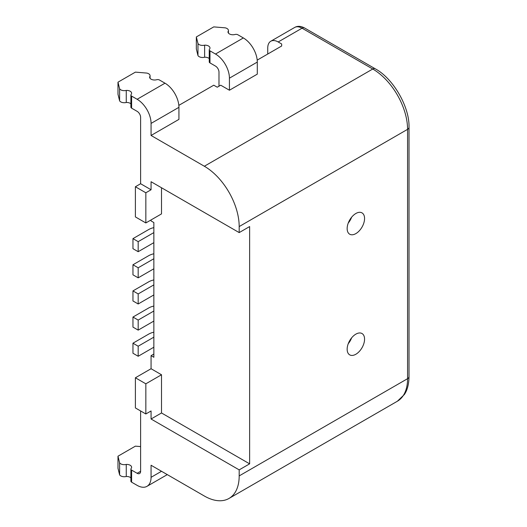 <?xml version="1.0" encoding="UTF-8"?>
<svg xmlns="http://www.w3.org/2000/svg" width="527" height="527" viewBox="0 0 527 527"><rect width="100%" height="100%" fill="white"/><g stroke="black" fill="none" stroke-linecap="round" stroke-linejoin="round"><path stroke-width="0.79" d="M281.675 43.985L281.675 45.994L281.675 43.985L278.19 41.969A14.776 8.531 60 0 0 270.799 41.238A14.776 8.531 60 0 0 267.742 48.003L267.742 54.037M130.894 477.844A4.927 2.846 0 0 0 130.169 477.317A4.927 2.846 0 0 0 126.256 476.494L126.256 464.432A4.927 2.846 0 0 1 130.169 465.249A4.927 2.846 0 0 1 131.612 467.265A4.927 2.846 0 0 1 131.131 468.49A2.464 1.423 0 0 0 130.894 469.102L130.894 481.164A2.464 1.423 0 0 0 131.612 482.172L137.132 485.36A19.703 11.377 -120 0 0 146.987 486.335A19.703 11.377 -120 0 0 151.065 477.317L151.065 465.249L204.351 496.019A49.255 28.438 -120 0 0 228.981 498.456A49.255 28.438 -120 0 0 239.186 475.907L239.186 469.873L249.633 463.846L249.633 226.564L239.186 232.598L151.065 181.723L151.065 189.766L140.617 183.732L140.617 117.376A4.927 2.846 -120 0 0 137.132 111.342L131.612 108.154L131.612 96.092L137.132 99.28A19.703 11.377 60 0 1 151.065 123.41L178.93 107.324A19.703 11.377 60 0 0 164.997 83.194L159.477 80.005A2.464 1.423 0 0 0 156.671 79.729A4.927 2.846 0 0 1 151.065 79.169A4.927 2.846 0 0 1 149.622 77.159A4.927 2.846 0 0 1 149.642 76.916A4.927 2.846 0 0 0 150.07 75.75A4.927 2.846 0 0 0 148.627 73.74A4.927 2.846 0 0 0 146.796 73.075L135.393 72.133L117.982 82.186L117.982 94.254L119.609 100.835A4.927 2.846 0 0 0 120.769 101.895A4.927 2.846 0 0 0 126.256 102.482L126.256 90.413A4.927 2.846 0 0 1 120.769 89.827A4.927 2.846 0 0 1 119.609 88.773L117.982 82.186M153.851 354.052L151.065 355.659L153.851 357.266L153.851 321.075L138.179 330.126L138.179 320.067L132.956 317.05L132.956 327.109L138.179 330.126M126.256 90.413A4.927 2.846 0 0 1 130.169 91.237A4.927 2.846 0 0 1 131.612 93.246A4.927 2.846 0 0 1 131.131 94.471A2.464 1.423 0 0 0 130.894 95.084L130.894 107.152A2.464 1.423 0 0 0 131.612 108.154M130.894 103.832A4.927 2.846 0 0 0 130.169 103.299A4.927 2.846 0 0 0 126.256 102.482M119.609 474.853L119.609 462.785L117.982 456.204L117.982 468.266L119.609 474.853A4.927 2.846 0 0 0 120.769 475.907A4.927 2.846 0 0 0 126.256 476.494M178.831 105.367L213.758 85.203L217.243 87.212L220.721 85.203L229.429 90.229L257.295 74.142L257.295 62.081A19.703 11.377 -120 0 0 243.362 37.951L215.497 54.037L209.977 50.849A2.464 1.423 0 0 1 209.252 49.841A2.464 1.423 0 0 1 209.496 49.228A4.927 2.846 0 0 0 209.977 48.003A4.927 2.846 0 0 0 208.534 45.994A4.927 2.846 0 0 0 204.621 45.17A4.927 2.846 0 0 1 199.127 44.584A4.927 2.846 0 0 1 197.974 43.53L196.34 36.943L196.34 49.011L197.974 55.592L197.974 43.53M228.007 32.167L228.007 31.673A4.927 2.846 0 0 0 227.987 31.916A4.927 2.846 0 0 0 229.429 33.926A4.927 2.846 0 0 0 235.035 34.486A2.464 1.423 0 0 1 237.842 34.762L243.362 37.951M228.007 31.673A4.927 2.846 0 0 0 228.435 30.507A4.927 2.846 0 0 0 226.992 28.498A4.927 2.846 0 0 0 225.161 27.832L213.758 26.89L196.34 36.943M239.186 232.598L239.186 226.564A49.255 28.438 -120 0 0 204.351 166.242L151.065 135.472L151.065 123.41M355.857 354.256A12.312 7.108 120 0 0 363.9 343.4A12.312 7.108 120 0 0 362.016 333.532A12.312 7.108 120 0 0 355.857 334.144A12.312 7.108 120 0 0 347.813 344.994A12.312 7.108 120 0 0 349.704 354.862A12.312 7.108 120 0 0 355.857 354.256M355.857 233.606A12.312 7.108 120 0 0 363.9 222.75A12.312 7.108 120 0 0 362.016 212.882A12.312 7.108 120 0 0 355.857 213.494A12.312 7.108 120 0 0 347.813 224.344A12.312 7.108 120 0 0 349.704 234.212A12.312 7.108 120 0 0 355.857 233.606M140.617 471.283L137.132 473.292A4.927 2.846 -120 0 0 139.596 473.536A4.927 2.846 -120 0 0 140.617 471.283L140.617 410.961M138.179 251.702L138.179 241.649L132.956 238.632L132.956 248.685L138.179 251.702L153.851 242.651L153.851 232.598L138.179 241.649M153.851 227.631A14.776 8.531 0 0 0 148.627 229.581L132.956 238.632M138.179 320.067L153.851 311.022L153.851 294.936L138.179 303.98L132.956 300.963L132.956 290.911L148.627 281.866A14.776 8.531 0 0 1 153.851 279.916M209.252 49.841L209.252 61.909A2.464 1.423 0 0 0 209.977 62.911L215.497 66.099A4.927 2.846 -120 0 1 218.982 72.133L218.982 86.211M281.675 45.994L257.196 60.124M178.93 107.324L178.93 119.385L151.065 135.472M153.851 294.936L153.851 268.79L138.179 277.841L138.179 267.788L132.956 264.771L132.956 274.824L138.179 277.841M151.065 219.93L151.065 220.932L153.851 222.546L153.851 232.598M348.248 343.703A12.312 7.108 120 0 0 351.628 337.853M119.609 100.835L119.609 88.773M151.065 189.766L145.841 192.783L145.841 222.947L135.393 216.913L135.393 186.749L145.841 192.783M161.512 187.757L161.512 213.896L145.841 222.947M153.851 347.214L138.179 356.265L132.956 353.248L132.956 343.196L148.627 334.144A14.776 8.531 0 0 1 153.851 332.194M257.295 62.081L229.429 78.167L229.429 90.229M153.851 306.055A14.776 8.531 0 0 0 148.627 308.005L132.956 317.05M153.851 253.777A14.776 8.531 0 0 0 148.627 255.72L132.956 264.771M135.393 377.78L145.841 383.814L145.841 413.972L135.393 407.944L135.393 377.78L151.065 368.729L151.065 355.659M140.617 183.732L135.393 186.749M153.851 284.876L138.179 293.928L132.956 290.911M138.179 267.788L153.851 258.737L153.851 268.79M145.841 383.814L161.512 374.763L161.512 412.97L151.065 419.005L239.186 469.873M161.512 412.97L249.633 463.846M130.894 95.084A2.464 1.423 0 0 0 131.612 96.092M151.065 419.005L151.065 410.961L145.841 413.972M137.132 473.292L131.612 470.104A2.464 1.423 0 0 1 130.894 469.102M153.851 258.737L153.851 242.651M348.248 223.053A12.312 7.108 120 0 0 351.628 217.203M117.982 456.204L135.393 446.152L140.617 446.58M153.851 311.022L153.851 321.075M119.609 462.785A4.927 2.846 0 0 0 120.769 463.846A4.927 2.846 0 0 0 126.256 464.432M229.429 78.167A19.703 11.377 -120 0 0 215.497 54.037M138.179 303.98L138.179 293.928M161.512 374.763L151.065 368.729M138.179 356.265L138.179 346.213L132.956 343.196M153.851 337.161L138.179 346.213M197.974 55.592A4.927 2.846 0 0 0 199.127 56.652A4.927 2.846 0 0 0 204.621 57.239L204.621 45.17M209.252 58.589A4.927 2.846 0 0 0 208.534 58.056A4.927 2.846 0 0 0 204.621 57.239M149.642 77.41L149.642 76.916M161.512 471.283L151.065 477.317M304.514 27.951A4.927 2.846 120 0 0 302.05 28.194L372.747 69.017A4.927 2.846 -60 0 1 375.211 68.773L304.514 27.951C300.785 25.981 297.505 25.816 294.659 27.463A14.776 8.531 60 0 1 302.05 28.194L278.19 41.969M228.981 498.456L397.378 401.231A49.255 28.438 -120 0 0 407.575 378.682L407.575 129.339L239.186 226.564M204.351 166.242L372.747 69.017A49.255 28.438 -120 0 1 407.575 129.339A4.927 2.846 0 0 0 409.018 127.33L409.018 376.673A4.927 2.846 0 0 1 407.575 378.682L239.186 475.907M137.132 99.28L164.997 83.194M131.612 482.172L131.612 470.104M209.977 62.911L209.977 50.849M167.283 474.616L146.987 486.335M409.018 127.33C409.677 106.941 393.201 78.398 375.211 68.773M270.799 41.238L294.659 27.463M397.378 401.231L404.347 394.552C407.331 390.184 408.886 384.229 409.018 376.673M228.435 33.102L228.435 30.507M150.07 78.345L150.07 75.75"/></g></svg>
